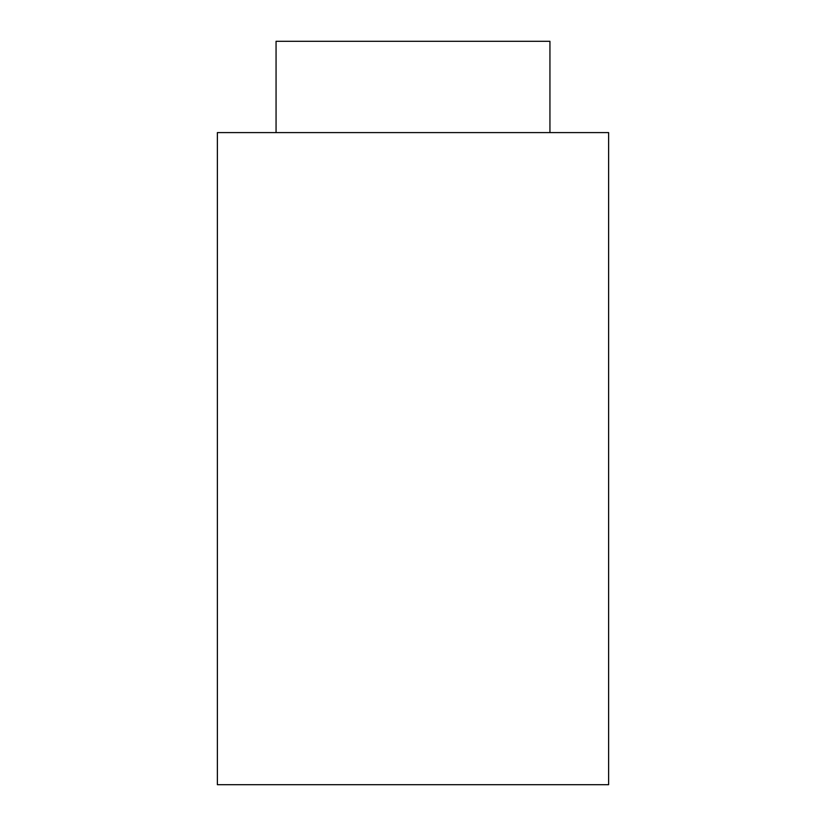 <?xml version="1.0" encoding="UTF-8"?>
<svg xmlns="http://www.w3.org/2000/svg" width="826" height="826" viewBox="0 0 826 826"><rect width="100%" height="100%" fill="white"/><g stroke="black" fill="none" stroke-linecap="round" stroke-linejoin="round"><path stroke-width="1.24" d="M608.628 132.594L217.372 132.594L217.372 784.7L608.628 784.7L608.628 132.594M549.94 132.594L549.94 41.3L276.06 41.3L276.06 132.594"/></g></svg>

